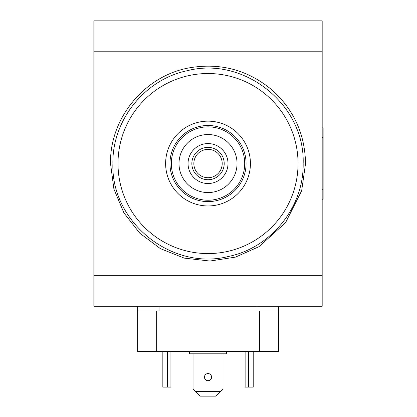 <?xml version="1.0" encoding="UTF-8"?>
<svg xmlns="http://www.w3.org/2000/svg" width="417" height="417" viewBox="0 0 417 417"><rect width="100%" height="100%" fill="white"/><g stroke="black" fill="none" stroke-linecap="round" stroke-linejoin="round"><path stroke-width="0.63" d="M322.185 20.85L322.185 306.25L93.867 306.25L93.867 20.85L322.185 20.85M191.851 163.547A16.174 16.174 0 0 1 208.026 147.378A16.174 16.174 0 0 1 224.195 163.547A16.174 16.174 0 0 1 208.026 179.722A16.174 16.174 0 0 1 191.851 163.547M208.026 143.573A19.98 19.98 0 0 0 188.046 163.547A19.98 19.98 0 0 0 208.026 183.527A19.98 19.98 0 0 0 228 163.547A19.98 19.98 0 0 0 208.026 143.573M208.026 134.535A29.018 29.018 0 0 0 179.008 163.547A29.018 29.018 0 0 0 208.026 192.565A29.018 29.018 0 0 0 237.038 163.547A29.018 29.018 0 0 0 208.026 134.535M171.345 163.547A36.68 36.68 0 0 0 208.026 200.228A36.68 36.68 0 0 0 244.706 163.547A36.68 36.68 0 0 0 208.026 126.867A36.68 36.68 0 0 0 171.345 163.547M246.077 163.547A38.051 38.051 0 0 1 208.026 201.604A38.051 38.051 0 0 1 169.969 163.547A38.051 38.051 0 0 1 208.026 125.496A38.051 38.051 0 0 1 246.077 163.547M222.198 163.547A14.173 14.173 0 0 1 208.026 177.725A14.173 14.173 0 0 1 193.848 163.547A14.173 14.173 0 0 1 208.026 149.375A14.173 14.173 0 0 1 222.198 163.547M165.622 163.547A42.404 42.404 0 0 1 208.026 121.149A42.404 42.404 0 0 1 250.424 163.547A42.404 42.404 0 0 1 208.026 205.951A42.404 42.404 0 0 1 165.622 163.547M278.42 306.25L278.42 351.437L137.626 351.437L137.626 306.25M159.033 306.25L159.033 311.004L257.018 311.004L257.018 306.25M253.213 387.112L253.213 351.437L253.213 387.112L245.128 387.112L245.128 351.437M170.923 351.437L170.923 387.112L162.838 387.112L162.838 351.437M208.026 373.554A3.565 3.565 0 0 1 211.591 377.124A3.565 3.565 0 0 1 208.026 380.69A3.565 3.565 0 0 1 204.455 377.124A3.565 3.565 0 0 1 208.026 373.554M195.417 391.391L220.629 391.391L215.87 396.15L200.176 396.15L193.04 389.014L193.04 353.814M220.629 391.391L223.006 389.014L223.006 353.814M226.577 351.437L226.577 353.814L189.474 353.814L189.474 351.437M137.626 311.004L156.651 311.004L156.651 351.437M259.395 351.437L259.395 311.004L156.651 311.004M259.395 311.004L278.42 311.004L278.42 351.437M322.185 127.873L323.133 127.873L323.133 199.227L322.185 199.227M322.185 275.329L93.867 275.329M322.185 51.771L93.867 51.771M298.046 163.547A90.02 90.02 0 0 1 208.026 253.572A90.02 90.02 0 0 1 118.001 163.547A90.02 90.02 0 0 1 208.026 73.528A90.02 90.02 0 0 1 298.046 163.547M248.454 387.112L248.454 351.437M167.592 387.112L167.592 351.437M322.185 137.386L323.133 137.386M322.185 189.709L323.133 189.709M110.515 163.547L113.909 189.052L123.917 212.884L139.784 233.207L160.378 248.626L184.288 258.128L209.907 261.042L235.454 257.122L258.973 246.692L285.541 222.709L301.663 190.757L305.536 163.547C305.004 134.436 293.995 110.057 272.509 90.406C248.412 70.103 220.828 62.555 189.751 67.768C144.897 75.446 109.65 118.053 110.515 163.547M112.892 163.547C110.87 222.24 171.945 271.17 228.777 256.392C271.232 247.693 303.93 206.889 303.159 163.547C303.93 206.889 271.232 247.693 228.777 256.392C171.945 271.17 110.87 222.24 112.892 163.547C110.87 222.24 171.945 271.17 228.777 256.392C271.232 247.693 303.93 206.889 303.159 163.547C305.176 104.855 244.107 55.93 187.269 70.708C144.814 79.407 112.116 120.216 112.892 163.547C112.116 120.216 144.814 79.407 187.269 70.708C244.107 55.93 305.176 104.855 303.159 163.547C305.176 104.855 244.107 55.93 187.269 70.708C144.814 79.407 112.116 120.216 112.892 163.547"/></g></svg>
